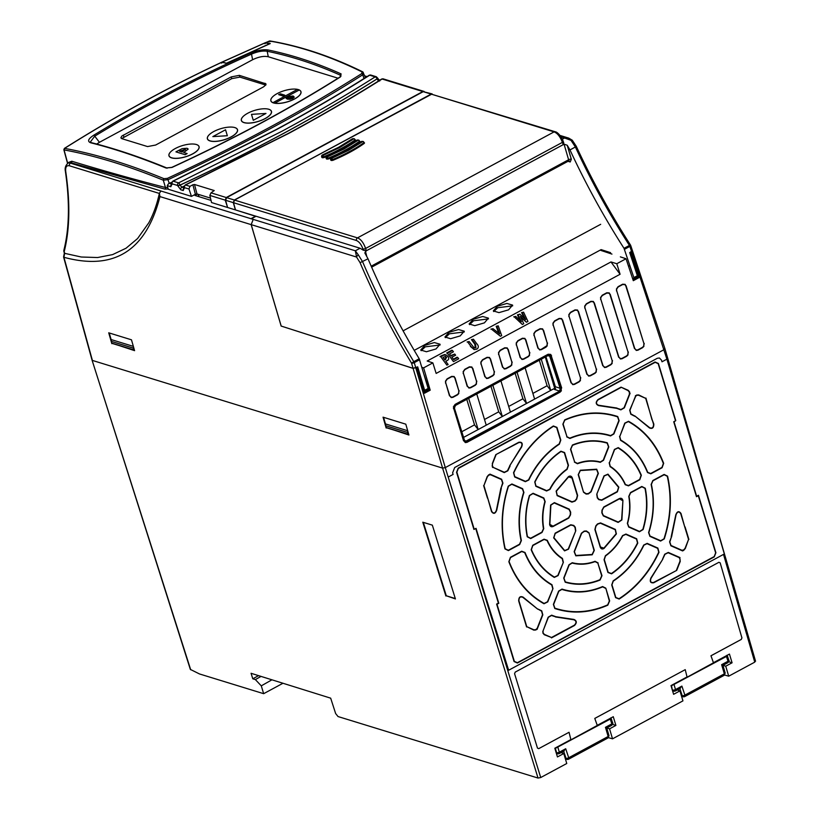 <?xml version="1.0" encoding="UTF-8"?>
<svg xmlns="http://www.w3.org/2000/svg" width="819" height="819" viewBox="0 0 819 819"><rect width="100%" height="100%" fill="white"/><g stroke="black" fill="none" stroke-linecap="round" stroke-linejoin="round"><path stroke-width="1.23" d="M558.763 753.664A2.017 1.638 -72.9 0 1 556.623 752.702A2.017 0.696 -16.5 0 0 559.326 752.19L565.714 748.74L563.615 751.064M610.728 717.894L610.257 719.092L556.275 747.86M565.714 748.74L568.714 757.77A2.017 0.901 61.7 0 1 568.56 759.223A2.017 0.901 61.7 0 1 568.335 759.264A2.017 1.751 -88.3 0 1 566.031 758.333A2.017 0.727 -18.4 0 0 568.714 757.759L608.169 736.486L605.456 727.323L611.844 723.873A2.017 0.727 -18.4 0 0 612.653 722.921L611.117 718.294M605.456 727.323L606.469 727.968M565.53 759.397L568.56 759.223L608.015 737.95A2.017 0.901 61.7 0 0 608.169 736.516A2.017 0.901 -118.3 0 0 608.169 736.486A2.017 0.696 -16.5 0 0 608.988 735.605L606.736 727.999L611.701 725.337C612.858 723.873 613.175 723.064 612.653 722.921M674.938 691.031A2.017 1.638 -72.9 0 1 672.798 690.069A2.017 0.696 -16.5 0 0 675.501 689.557L681.899 686.107L679.801 688.431M726.914 655.251L726.443 656.449L672.45 685.227M681.899 686.107L684.899 695.136A2.017 0.901 61.7 0 1 684.745 696.58A2.017 0.901 61.7 0 1 684.52 696.631A2.017 1.751 -88.3 0 1 682.207 695.7A2.017 0.727 -18.4 0 0 684.889 695.116L724.344 673.853L721.631 664.68L728.03 661.23A2.017 0.727 -18.4 0 0 728.838 660.288L727.303 655.65M721.631 664.68L722.655 665.325M681.715 696.764L684.745 696.58L724.201 675.306A2.017 0.901 61.7 0 0 724.354 673.883A2.017 0.901 -118.3 0 0 724.344 673.853A2.017 0.696 -16.5 0 0 725.173 672.962L722.921 665.356L727.876 662.694C729.043 661.23 729.36 660.431 728.838 660.288M488.472 318.898L473.617 320.761L469.533 324.611M473.187 319.287L482.729 316.482L488.431 318.161L484.387 322.87L474.785 325.675L469.123 323.945L473.187 319.287M440.1 344.983L425.245 346.836L421.15 350.696M424.805 345.362L434.346 342.567L440.049 344.236L436.015 348.955L426.412 351.75L420.751 350.02L424.805 345.362M464.291 331.941L449.426 333.804L445.341 337.653M448.996 332.319L458.538 329.525L464.24 331.193L460.196 335.913L450.593 338.718L444.942 336.988L448.996 332.319M512.663 305.856L497.809 307.719L493.724 311.578M497.368 306.245L506.91 303.439L512.612 305.118L508.579 309.828L498.976 312.633L493.314 310.903L497.368 306.245M274.795 103.153A15.653 5.784 163.1 0 1 273.577 102.866A15.653 5.784 163.1 0 1 272.952 102.641A15.653 5.784 163.1 0 1 273.884 95.721A15.653 5.784 163.1 0 1 277.242 93.561A15.653 5.784 163.1 0 1 295.618 89.117A15.653 5.784 163.1 0 1 297.481 89.373L272.952 102.641A15.653 5.784 -16.9 0 0 273.566 102.836A15.653 5.784 -16.9 0 0 274.785 103.122L299.252 89.977A15.653 5.784 163.1 0 1 294.574 98.884A15.653 5.784 163.1 0 1 274.795 103.153L299.252 89.977M299.119 89.885A15.745 5.815 163.1 0 1 294.011 99.273A15.745 5.815 163.1 0 1 273.526 102.948A15.745 5.815 163.1 0 1 273.833 95.762A15.745 5.815 163.1 0 1 273.863 95.741M278.665 94.554L280.426 93.827L284.664 95.137L283.087 96.028L284.828 95.27M210.114 140.868A15.653 5.784 163.1 0 1 210.422 133.712A15.653 5.784 163.1 0 1 213.769 131.552A15.653 5.784 163.1 0 1 232.146 127.109A15.653 5.784 163.1 0 1 234.766 127.569A15.653 5.784 163.1 0 1 231.112 136.886A15.653 5.784 163.1 0 1 210.114 140.868M232.186 127.119A15.745 5.815 163.1 0 1 232.217 127.119A15.745 5.815 163.1 0 1 234.848 127.58A15.745 5.815 163.1 0 1 231.173 136.947A15.745 5.815 163.1 0 1 210.053 140.95A15.745 5.815 163.1 0 1 210.36 133.753A15.745 5.815 163.1 0 1 210.391 133.732L210.422 133.712M193.786 144.062L193.724 144.052A15.653 5.784 163.1 0 1 196.345 144.513A15.653 5.784 163.1 0 1 192.68 153.829A15.653 5.784 163.1 0 1 171.683 157.801A15.653 5.784 163.1 0 1 171.99 150.655A15.653 5.784 163.1 0 1 175.348 148.495A15.653 5.784 163.1 0 1 193.724 144.052A15.745 5.815 163.1 0 1 193.786 144.062A15.745 5.815 163.1 0 1 196.427 144.523A15.745 5.815 163.1 0 1 192.741 153.88A15.745 5.815 163.1 0 1 171.632 157.893A15.745 5.815 163.1 0 1 171.939 150.696A15.745 5.815 163.1 0 1 171.959 150.676L171.99 150.655M269.779 43.786L265.172 42.844L264.875 43.704M363.288 72.471L362.745 74.785C307.217 110.155 242.373 145.106 168.212 179.637L163.309 180.211A1.208 0.901 -67.6 0 1 163.964 178.675C128.542 164.117 95.413 154.013 64.578 148.382C115.909 116.052 168.304 87.357 221.765 62.285L226.587 63.309L270.26 43.571L265.458 42.711L269.471 41.011C299.815 46.161 330.681 56.47 362.07 71.939A1.208 0.962 -63.7 0 1 362.858 71.918L362.858 71.918C331.378 56.419 300.419 46.099 269.973 40.95L265.295 42.731M265.161 43.581L265.458 42.711M199.222 196.755L197.901 194.226L210.483 198.096M171.724 182.412L168.519 183.722L167.25 185.616L168.253 189.25L191.462 196.386L188.984 189.005L189.947 186.363L192.874 184.777L194.492 184.47L214.22 190.54L211.005 192.834L226.259 197.533L225.225 200.153L227.559 207.34M194.492 184.47L197.01 193.96L197.901 194.226M184.152 186.118L181.869 187.172L180.026 185.155A896.539 331.04 -16.9 0 0 283.394 133.528A896.539 331.04 -16.9 0 0 377.057 78.921L378.573 81.132M377.303 77.785L377.037 78.859A896.539 331.04 -16.9 0 1 283.374 133.466A896.539 331.04 -16.9 0 1 180.006 185.084L177.539 185.483L172.062 183.804A2.017 1.638 107.1 0 1 173.116 181.183L178.593 182.872A2.017 0.665 -114.8 0 1 180.006 185.084L180.026 185.155A2.017 0.706 -16.4 0 1 177.559 185.544L177.539 185.483A2.017 1.638 -72.9 0 1 178.593 182.872L281.726 131.368C314.65 113.616 345.802 95.454 375.174 76.884A2.017 1.638 -72.9 0 1 376.32 76.751L370.843 75.061A2.017 1.638 107.1 0 0 369.707 75.194C340.366 93.775 309.234 111.947 276.31 129.699L173.116 181.183A2.017 0.655 -114.8 0 0 172.809 181.153L275.89 129.719C308.783 111.988 339.875 93.837 369.164 75.287A2.017 1.126 57.7 0 1 369.707 75.194L375.174 76.884A2.017 1.116 -122.3 0 1 377.037 78.859L377.057 78.921A2.017 0.737 161.7 0 0 377.661 78.102L379.709 80.999M197.01 193.96L195.393 194.267L192.874 184.777M185.207 184.961A2.017 0.665 65.1 0 1 185.503 184.992A2.017 1.638 107.1 0 0 184.459 187.612L184.111 187.326A2.017 0.758 164.6 0 0 184.132 187.387L185.207 184.961L288.165 133.487C321.048 115.766 352.18 97.635 381.562 79.095A2.017 1.116 57.8 0 1 382.094 79.013C352.672 97.574 321.498 115.725 288.575 133.477L185.503 184.992L189.947 186.363M172.082 183.865L171.734 183.569A2.017 0.758 -15.4 0 0 171.734 183.569L171.734 183.569A2.017 0.758 -15.4 0 0 172.082 183.865L170.833 186.722A2.017 1.638 -72.9 0 1 171.847 184.121M191.462 196.386L195.393 194.267M188.984 189.005L184.47 187.674A2.017 0.758 164.6 0 1 184.132 187.387L184.244 188.401L184.777 187.858M184.47 187.674L183.231 190.53A2.017 1.638 -72.9 0 1 184.244 187.94M183.231 190.53L180.825 189.793A2.017 1.638 -72.9 0 1 181.869 187.172L184.234 187.899M180.825 189.793L177.559 185.544M225.225 200.153L209.859 195.424L211.005 192.834M209.859 195.424L211.537 202.559L227.385 207.432M424.17 91.472L422.85 91.544L226.259 197.533M377.641 78.071A2.017 0.737 161.7 0 1 377.661 78.102L376.32 76.751M545.29 357.033L554.698 388.278L555.651 388.728M468.683 398.331L478.173 429.545L486.24 425.194L476.76 393.98M492.874 385.288L502.354 416.502L510.432 412.152L500.941 380.937M517.065 372.246L526.545 403.46L534.612 399.109L525.133 367.895M541.257 359.203L550.737 390.417L554.698 388.278M549.58 355.2L550.583 356.275L560.708 388.462L559.694 391.113L466.635 441.277L465.571 441.431L464.486 440.335L454.412 408.118L455.436 405.466L548.433 355.333L550.01 355.415L549.406 355.231L560.104 388.267L559.95 390.059L559.101 390.929L554.381 389.414L555.395 386.763L545.935 356.685M464.987 441.257L466.635 441.277M534.612 399.099L550.716 390.407L547.092 385.749L539.342 360.237M510.421 412.131L526.545 403.46M486.23 425.174L502.354 416.502L498.71 411.824L484.51 419.482M463.564 437.397L478.173 429.545M559.694 391.113L466.042 441.093L464.506 440.397M547.092 385.749L532.882 393.407M515.151 373.28L522.901 398.781L508.691 406.449M526.525 403.45L522.901 398.781M490.96 386.322L498.71 411.824M466.769 399.365L474.518 424.866L461.793 431.726M478.153 429.535L474.518 424.866M590.96 301.627L586.414 304.084L584.889 306.245L584.95 307.862L603.019 365.632L604.565 367.199L606.08 366.973L610.728 364.465L611.926 363.226L612.182 360.688L594.031 302.969L593.202 301.761L590.96 301.627A1.208 0.543 61.7 0 0 590.898 301.331L593.406 301.474A1.208 0.655 127.1 0 1 593.202 301.761M575.092 310.186L570.546 312.643L569.021 314.803L569.082 316.421L587.141 374.181L588.687 375.747L590.202 375.532L594.86 373.024L596.058 371.785L596.314 369.236L578.163 311.527L577.334 310.309L575.092 310.186A1.208 0.543 61.7 0 0 575.02 309.889L577.538 310.022A1.208 0.655 127.1 0 1 577.334 310.309M559.223 318.745L554.668 321.202L553.142 323.351L553.214 324.979L571.273 382.739L572.819 384.306L574.334 384.091L578.992 381.582L580.18 380.333L580.446 377.794L562.284 320.086L561.465 318.867L559.223 318.745A1.208 0.543 61.7 0 0 559.152 318.448L561.66 318.581A1.208 0.655 127.1 0 1 561.465 318.867M621.949 358.415L626.607 355.907L627.794 354.668L628.06 352.129L609.899 294.41L609.08 293.202L606.838 293.079L602.282 295.526L600.757 297.686L600.829 299.304L618.888 357.074L620.433 358.64L621.949 358.415A1.208 0.543 -118.3 0 1 622.071 358.732L620.372 358.978A1.208 0.686 -76.2 0 0 620.433 358.64M637.827 349.856L642.475 347.348L643.673 346.109L643.929 343.57L625.777 285.862L624.948 284.643L622.706 284.521L618.161 286.967L616.635 289.127L616.697 290.755L634.756 348.515L636.302 350.082L637.827 349.856A1.208 0.543 -118.3 0 1 637.95 350.184L636.25 350.43A1.208 0.686 -76.2 0 0 636.302 350.082M452.794 397.02L457.371 394.553L458.568 393.315L458.835 390.776L454.821 378.02L453.992 376.812L451.75 376.689L447.205 379.136L445.679 381.296L445.741 382.923L449.733 395.679L451.279 397.246L452.794 397.02A1.208 0.543 -118.3 0 1 452.917 397.338L451.218 397.584A1.208 0.686 -76.2 0 0 451.279 397.246M470.475 387.489L475.061 385.022L476.248 383.783L476.515 381.244L472.502 368.489L471.672 367.281L469.43 367.158L464.885 369.604L463.359 371.765L463.421 373.382L467.414 386.148L468.959 387.715L470.475 387.489A1.208 0.543 -118.3 0 1 470.597 387.807L468.898 388.052A1.208 0.686 -76.2 0 0 468.959 387.715M488.155 377.958L492.741 375.491L493.929 374.252L494.195 371.703L490.182 358.957L489.352 357.749L487.11 357.616L482.565 360.073L481.04 362.233L481.101 363.851L485.094 376.617L486.64 378.183L488.155 377.958A1.208 0.543 -118.3 0 1 488.288 378.276L486.578 378.521A1.208 0.686 -76.2 0 0 486.64 378.183M505.835 368.427L510.421 365.96L511.619 364.711L511.875 362.172L507.862 349.426L507.043 348.208L504.801 348.085L500.245 350.542L498.72 352.702L498.781 354.32L502.774 367.076L504.32 368.642L505.835 368.427A1.208 0.543 -118.3 0 1 505.968 368.745L504.269 368.99A1.208 0.686 -76.2 0 0 504.32 368.642M523.515 358.896L528.101 356.429L529.299 355.18L529.555 352.641L525.542 339.895L524.723 338.677L522.481 338.554L517.925 341.011L516.4 343.161L516.461 344.789L520.454 357.545L522 359.111L523.515 358.896A1.208 0.543 -118.3 0 1 523.648 359.213L521.949 359.459A1.208 0.686 -76.2 0 0 522 359.111M541.205 349.365L546.979 345.649L547.235 343.11L543.222 330.364L542.403 329.146L540.161 329.023L535.606 331.48L534.08 333.63L534.152 335.258L538.134 348.014L539.68 349.58L541.205 349.365A1.208 0.543 -118.3 0 1 541.328 349.682L539.629 349.928A1.208 0.686 -76.2 0 0 539.68 349.58M561.384 388.073L551.259 355.886L550.429 354.678L548.187 354.545L455.19 404.688L453.665 406.838L463.8 440.683L465.356 442.25L466.871 442.025L559.93 391.861L561.117 390.612L561.384 388.073L561.117 390.612M495.997 454.903L492.506 463.738L492.393 465.909L493.13 467.055A13.217 10.77 107.1 0 0 492.966 467.291L504.33 472.276L507.514 470.69A108.855 88.728 -72.9 0 1 509.725 466.052A13.217 10.77 107.1 0 0 509.623 465.909L521.365 446.846C522.604 443.601 521.775 442.178 518.888 442.557L495.812 454.658L518.816 442.26A1.208 0.543 61.7 0 1 518.888 442.557M501.463 479.555L490.1 474.559A13.217 10.77 107.1 0 0 490.069 474.846L488.769 475.112L487.397 476.719L483.916 485.565L491.769 511.404C493.54 513.841 495.085 513.452 496.396 510.247L500.911 488.011A13.217 10.77 107.1 0 0 501.085 487.981A108.855 88.728 -72.9 0 1 502.641 483.056L501.463 479.555A1.208 0.696 113.7 0 0 501.617 479.238L502.938 483.159L501.085 487.981M676.474 570.116L679.954 561.281L680.067 559.111L679.33 557.964A13.217 10.77 107.1 0 0 679.504 557.729L668.13 552.743L664.946 554.33A108.855 88.728 -72.9 0 1 662.735 558.967A13.217 10.77 107.1 0 0 662.837 559.111L651.095 578.173C649.856 581.418 650.685 582.841 653.582 582.463L676.709 570.382L653.705 582.78C650.46 583.21 649.539 581.603 650.91 577.979L662.837 559.111M670.996 545.464L682.36 550.46A13.217 10.77 107.1 0 0 682.401 550.173L683.691 549.907L685.063 548.3L688.554 539.455L680.702 513.615C678.92 511.179 677.374 511.568 676.064 514.772L671.549 537.008A13.217 10.77 107.1 0 0 671.375 537.039A108.855 88.728 -72.9 0 1 669.819 541.963L670.996 545.464A1.208 0.696 -66.3 0 1 670.904 545.802L669.584 541.871L671.375 537.039M620.986 387.51L598.095 399.846C595.822 402.252 595.966 404.043 598.546 405.231L616.942 408.046A13.217 10.77 107.1 0 0 616.942 408.251A108.855 88.728 -72.9 0 1 620.956 409.531L624.068 407.719L629.637 393.601A13.217 10.77 107.1 0 0 629.391 393.591L629.32 392.086L628.112 390.632L621.037 387.152L628.265 390.325L629.627 391.943L629.637 393.601M622.604 500.624L619.471 498.843L603.859 507.268L602.241 510.165L602.098 512.858L603.419 515.571L618.243 522.082L621.59 519.901L622.921 500.542L621.897 519.963L618.14 522.42L603.316 515.909L601.842 512.858L601.975 510.217L603.787 506.961L619.399 498.546C621.222 497.85 622.399 498.515 622.921 500.542M596.979 494.389L597.45 497.563L598.955 499.365L601.637 499.948L617.25 491.533L618.57 487.346L607.78 474.447L604.227 475.972L596.744 494.277L604.002 475.87L607.974 474.15L618.847 487.162L617.372 491.85L601.76 500.266L598.75 499.61L597.276 497.839L596.744 494.277M583.804 492.127L586.087 493.714L588.359 493.57L590.827 491.687L598.085 473.269L596.611 469.533L580.333 470.556L578.449 474.498L583.558 492.28L578.204 474.651L580.313 470.239L596.713 469.205L598.372 473.392L591.113 491.809L588.349 493.918L586.117 494.062L583.558 492.28M572.061 501.801L574.815 500.87L576.515 498.873L577.334 495.618L571.979 477.989L568.57 476.904L556.336 491.246L557.227 495.29L572.061 501.801A1.208 0.696 113.7 0 1 571.959 502.139L557.135 495.628L556.132 491.083L568.458 476.627C570.188 475.593 571.457 476.003 572.276 477.856L577.63 495.475L576.719 499.129L575.051 501.095L571.959 502.139M568.611 517.751L570.229 514.854L570.362 512.162L569.051 509.449L554.217 502.938L550.88 505.118L549.856 524.395L552.999 526.177L568.611 517.751A1.208 0.543 61.7 0 1 568.734 518.079L553.122 526.494C551.3 527.18 550.122 526.515 549.6 524.498L550.624 505.067L554.381 502.62L569.205 509.131L570.679 512.182L570.546 514.813L568.734 518.079M575.481 530.63L575.01 527.456L573.505 525.655L570.833 525.071L555.221 533.486L553.9 537.673L564.69 550.573L568.232 549.047L575.777 530.753L568.519 549.17L564.547 550.88L553.664 537.878L555.149 533.179L570.761 524.764L573.771 525.429L575.245 527.19L575.777 530.753M588.656 532.893L586.373 531.306L584.101 531.449L581.633 533.333L574.385 551.75L575.859 555.477L592.137 554.463L594.01 550.522L588.963 532.759L594.318 550.378L592.209 554.801L575.808 555.825L574.15 551.648L581.408 533.23L584.172 531.111L586.394 530.978L588.963 532.759M600.409 523.218L597.655 524.15L595.945 526.146L595.137 529.402L600.491 547.031L603.9 548.116L616.123 533.773L615.233 529.729L600.409 523.218A1.208 0.696 -66.3 0 0 600.562 522.901L615.386 529.412L616.39 533.947L604.064 548.413C602.334 549.447 601.064 549.037 600.245 547.184L594.891 529.555L595.802 525.911L597.471 523.945L600.562 522.901M609.397 462.858L610.237 466.328C616.84 470.587 621.908 476.648 625.44 484.52L628.368 485.544L639.659 479.453L641.052 475.429C635.943 463.267 628.275 454.095 618.048 447.921L614.639 449.539L609.397 462.858L614.414 449.436L618.232 447.624C628.511 453.839 636.22 463.052 641.349 475.255L639.782 479.77L628.49 485.862L625.214 484.715C621.734 476.924 616.697 470.905 610.104 466.646L609.162 462.745M574.641 461.947L577.385 463.411C585.155 460.513 592.802 460.032 600.327 461.977L603.245 460.155L608.497 446.836L607.176 443.14C595.822 439.844 584.254 440.571 572.481 445.321L570.761 449.201L574.641 461.947L570.515 449.355L572.44 445.004C584.295 440.233 595.915 439.506 607.299 442.823L608.783 446.959L603.531 460.278L600.266 462.325C592.833 460.38 585.237 460.862 577.467 463.749L574.395 462.1M546.672 490.653L549.723 489.26C554.105 480.896 559.848 474.16 566.953 469.041L568.161 465.438L564.291 452.692L561.025 451.494C550.092 458.988 541.4 469.185 534.971 482.074L535.943 485.943L546.672 490.653A1.208 0.696 113.7 0 1 546.57 490.99L535.851 486.281L534.746 481.941C541.226 468.97 549.958 458.732 560.933 451.208L564.588 452.549L568.468 465.294L567.106 469.338C560.083 474.375 554.381 481.081 549.989 489.424L546.57 490.99M541.881 532.166L543.447 528.726C541.871 519.799 542.352 510.749 544.87 501.566L543.662 498.3L532.944 493.591L529.647 495.587C525.522 509.49 524.805 523.177 527.477 536.66L530.589 538.257L541.881 532.166A1.208 0.543 61.7 0 1 542.004 532.483L530.712 538.574L527.231 536.783C524.539 523.218 525.266 509.459 529.402 495.515L533.097 493.273L543.816 497.983L545.178 501.648C542.669 510.718 542.198 519.707 543.755 528.624L542.004 532.483M563.062 562.162L562.233 558.691C555.62 554.432 550.552 548.372 547.02 540.499L544.103 539.475L532.811 545.567L531.408 549.59C536.527 561.752 544.195 570.925 554.412 577.098L557.821 575.481L563.359 562.284L558.108 575.603L554.289 577.415C544 571.201 536.302 561.988 531.173 549.774L532.739 545.27L544.031 539.178L547.307 540.325C550.788 548.106 555.825 554.135 562.418 558.394L563.359 562.284M597.829 563.073L595.075 561.609C587.305 564.506 579.657 564.987 572.133 563.042L569.215 564.864L563.974 578.183L565.284 581.879C576.637 585.175 588.206 584.449 599.979 579.698L601.699 575.818L597.829 563.073L601.996 575.685L600.071 580.036C588.226 584.807 576.607 585.534 565.212 582.217L563.738 578.081L568.98 564.762L572.256 562.714C579.688 564.649 587.284 564.178 595.044 561.291L598.126 562.929M625.798 534.367L622.747 535.759C618.355 544.123 612.612 550.859 605.507 555.978L604.299 559.582L608.179 572.327L611.435 573.525C622.379 566.031 631.06 555.835 637.499 542.946L636.517 539.076L625.798 534.367A1.208 0.696 -66.3 0 0 625.951 534.049L636.67 538.759L637.776 543.099C631.295 556.07 622.563 566.308 611.588 573.832L607.933 572.481L604.053 559.735L605.405 555.702C612.438 550.655 618.14 543.959 622.532 535.616L625.951 534.049M630.589 492.854L629.023 496.294C630.589 505.221 630.108 514.271 627.589 523.454L628.797 526.719L639.526 531.429L642.823 529.432C646.938 515.53 647.655 501.842 644.983 488.359L641.881 486.762L630.589 492.854A1.208 0.543 -118.3 0 0 630.517 492.547L641.809 486.466L645.29 488.257C647.983 501.822 647.256 515.571 643.12 529.524L639.424 531.766L628.705 527.057L627.344 523.392C629.852 514.322 630.323 505.323 628.767 496.406L630.517 492.547M652.927 480.804L651.381 484.367C654.76 500.194 653.92 516.287 648.843 532.657L650.02 536.035L660.698 540.735L663.974 538.81C670.771 517.608 671.867 496.754 667.27 476.259L664.178 474.744L652.927 480.804A1.208 0.543 -118.3 0 0 652.856 480.507L664.117 474.436L667.577 476.146C672.194 496.713 671.099 517.639 664.27 538.912L660.605 541.062L649.917 536.373L648.597 532.575C653.654 516.205 654.504 500.174 651.125 484.49L652.856 480.507M647.01 543.683L643.908 545.188C636.496 560.524 626.279 572.501 613.267 581.132L611.967 584.797L615.827 597.501L619.021 598.74C636.025 587.735 649.262 572.215 658.711 552.17L657.698 548.372L647.01 543.683A1.208 0.696 -66.3 0 0 647.164 543.366L657.852 548.054L658.988 552.313C649.508 572.44 636.23 588.022 619.164 599.047L615.581 597.655L611.721 584.95L613.175 580.845C626.187 572.194 636.353 560.268 643.683 545.055L647.164 543.366M605.487 588.288L602.641 586.865C588.779 592.721 575.184 593.57 561.854 589.414L558.834 591.216L553.613 604.483L554.862 608.159C572.123 613.8 589.731 612.694 607.698 604.852L609.346 600.992L605.794 588.155L609.653 600.859L607.8 605.18C589.762 613.062 572.092 614.168 554.78 608.497L553.378 604.381L558.609 591.103L561.988 589.096C575.327 593.232 588.861 592.383 602.6 586.547L605.794 588.155M552.692 588.513L551.771 584.991C539.578 577.938 530.558 567.157 524.723 552.651L521.764 551.525L510.503 557.585L509.08 561.547C516.482 580.528 528.153 594.492 544.113 603.439L547.461 601.781L552.979 588.636L547.747 601.904L543.99 603.757C527.968 594.789 516.257 580.773 508.845 561.721L510.442 557.289L521.693 551.218L525.02 552.487C530.876 566.983 539.844 577.723 551.945 584.684L552.979 588.636M519.543 544.215L521.079 540.653C517.7 524.825 518.55 508.732 523.628 492.362L522.45 488.984L511.762 484.285L508.497 486.21C501.699 507.411 500.604 528.265 505.2 548.761L508.282 550.276L519.543 544.215A1.208 0.543 61.7 0 1 519.666 544.533L508.404 550.593L504.944 548.894C500.327 528.316 501.423 507.401 508.251 486.128L511.916 483.978L522.604 488.667L523.925 492.465C518.857 508.834 518.017 524.856 521.396 540.54L519.666 544.533M525.46 481.337L528.562 479.832C535.974 464.496 546.181 452.518 559.203 443.878L560.503 440.223L556.644 427.518L553.439 426.279C536.435 437.285 523.208 452.805 513.759 472.85L514.772 476.648L525.46 481.337A1.208 0.696 113.7 0 1 525.358 481.674L514.67 476.975L513.533 472.717C523.013 452.6 536.291 437.018 553.357 425.982L556.94 427.375L560.8 440.079L559.346 444.185C546.334 452.835 536.158 464.772 528.839 479.985L525.358 481.674M566.973 436.732L569.819 438.155C583.681 432.299 597.276 431.449 610.605 435.606L613.626 433.804L618.857 420.536L617.598 416.861C600.347 411.22 582.729 412.326 564.762 420.167L563.114 424.027L566.973 436.732L562.868 424.181L564.721 419.86C582.759 411.977 600.429 410.872 617.741 416.543L619.144 420.659L613.912 433.927L610.534 435.943C597.194 431.808 583.65 432.647 569.922 438.482L566.728 436.885M619.778 436.507L620.7 440.028C632.892 447.082 641.901 457.862 647.737 472.368L650.706 473.495L661.957 467.434L663.38 463.472C655.988 444.492 644.307 430.528 628.357 421.58L624.999 423.239L619.778 436.507L624.774 423.126L628.531 421.283C644.553 430.251 656.265 444.267 663.677 463.319L662.08 467.751L650.829 473.812L647.501 472.553C641.646 458.056 632.678 447.317 620.577 440.356L619.543 436.404M636.732 395.342L635.667 396.345A13.217 10.77 107.1 0 0 635.493 396.181L629.934 410.288L630.917 413.902A108.855 88.728 -72.9 0 1 634.602 416.001A13.217 10.77 107.1 0 0 634.735 415.857L649.6 427.651C652.211 428.746 653.521 427.59 653.531 424.191L645.679 398.351L638.554 395.229L636.732 395.342A1.208 0.543 61.7 0 0 636.66 395.034L638.707 394.912L645.679 398.351M551.474 637.51L544.256 634.715L542.895 633.087L543.069 631.418L543.14 632.933L544.359 634.387L551.474 637.51L574.365 625.173C576.648 622.768 576.494 620.976 573.914 619.788L555.517 616.973A13.217 10.77 107.1 0 0 555.517 616.768A108.855 88.728 -72.9 0 1 551.515 615.489L548.392 617.301L542.833 631.418A13.217 10.77 107.1 0 0 543.069 631.429M535.739 629.678L536.803 628.675A13.217 10.77 107.1 0 0 536.977 628.838L542.536 614.731L541.554 611.117A108.855 88.728 -72.9 0 1 537.858 609.019A13.217 10.77 107.1 0 0 537.725 609.162L522.87 597.368C520.26 596.273 518.949 597.43 518.939 600.829L526.781 626.668L533.906 629.791L535.739 629.678A1.208 0.543 -118.3 0 1 535.851 629.995L533.804 630.128L526.781 626.668M518.816 442.26C522.051 441.83 522.983 443.437 521.601 447.061L521.365 446.846M521.601 447.061L509.623 465.909M510.104 465.991L507.8 470.833L504.228 472.604A1.208 0.696 -66.3 0 0 504.33 472.276M504.228 472.604L492.966 467.291M492.516 467.465L493.13 467.055M476.034 528.337L498.802 603.286L497 604.258L514.363 661.404L517.352 662.714L714.188 556.582L715.652 552.876L698.29 495.73L696.488 496.703L673.72 421.754L675.521 420.782L658.159 363.636L655.169 362.326L458.333 468.448L456.869 472.153L474.232 529.299L476.034 528.337L473.925 529.443L456.562 472.297L458.21 468.13L655.046 362.008L658.404 363.482L675.767 420.628L674.057 421.908L696.641 496.242L698.443 495.27L715.898 552.723L714.26 556.889L517.413 663.011L514.066 661.537L496.611 604.084L498.402 603.112L475.819 528.777M483.916 485.565L487.162 476.617L488.708 474.805L490.1 474.559M501.32 488.298L496.713 510.257C495.239 513.851 493.509 514.281 491.523 511.558L491.769 511.404M662.52 559.193L664.721 554.207L668.294 552.426L680.005 557.575L679.33 557.964M688.554 539.455L685.349 548.423L683.814 550.235L682.616 550.941L682.36 550.46M671.201 536.732L675.808 514.772C677.272 511.189 679.012 510.749 680.999 513.472L680.702 513.615M630.087 393.294L624.365 407.842L620.874 409.869L616.687 408.333L598.535 405.579C595.648 404.248 595.485 402.242 598.034 399.549A1.208 0.543 61.7 0 1 598.095 399.846M652.211 419.871L653.828 424.047C653.818 427.856 652.344 429.156 649.426 427.927L634.735 415.857M634.786 416.277L630.804 414.23L629.698 410.186L635.667 396.345M542.762 631.766L548.157 617.198L551.648 615.171L555.835 616.707L573.986 619.451C576.873 620.792 577.037 622.798 574.488 625.491A1.208 0.543 -118.3 0 0 574.365 625.173M526.576 626.955L518.693 600.982C518.703 597.174 520.167 595.884 523.095 597.112L537.725 609.162M537.858 609.019L541.717 610.81L542.823 614.854L537.09 629.401L536.803 628.675M491.523 511.558L487.581 497.645M680.999 513.472L684.879 527.375M645.945 398.085L652.037 419.963M635.431 395.638L635.493 396.181M537.09 629.401L536.977 628.838M258.364 675.716L252.784 678.797L251.064 673.29L330.681 698.167L335.647 713.564L338.042 716.553L538.022 778.05L540.724 777.538L445.29 467.598L664.127 349.611L664.598 348.413M507.585 669.911L508.64 670.239L448.208 477.057L453.102 474.416L452.61 472.829L454.709 467.506L657.278 358.292L659.438 357.995L661.527 360.165L661.998 361.793L661.517 360.155L659.438 357.995M661.998 361.793L666.891 359.152L724.334 553.951L508.64 670.239M221.775 62.991L222.082 62.142L226.73 63.247M269.748 43.663L226.689 63.114M222.082 62.142L265.172 42.844M432.166 93.929L234.347 200.01L233.302 202.631L225.573 200.256L226.628 197.645L423.218 91.656L432.074 93.888M255.794 216.38L235.411 209.899L233.302 202.631M632.053 250.327L630.497 252.119M560.882 136.66L571.017 140.346L575.388 147L576.269 146.273C592.035 180.323 610.104 213.237 630.466 245.004L630.691 245.454A2.017 0.727 161.6 0 1 629.883 246.396A2.017 0.901 -118.3 0 0 629.422 245.424L624.017 248.331C603.705 216.666 585.698 183.865 569.983 149.918L575.388 147C591.103 180.948 609.111 213.749 629.422 245.424L630.354 245.198A2.017 0.727 161.6 0 1 630.691 245.454L664.936 348.679L755.558 661.23M637.469 276.116L637.858 277.262L633.036 279.863M630.517 252.119L638.984 277.621L637.858 277.262M638.984 277.621L633.302 280.682L626.033 258.743L620.362 256.869M611.957 254.095L600.89 250.43L601.924 249.877M620.085 274.263L610.974 261.937L616.789 263.728L620.085 274.263L436.158 373.423L432.862 362.889L423.607 367.874L430.21 390.172L429.074 389.824L424.293 392.403M430.21 390.172L424.539 393.233L416.84 367.301M255.723 216.144L251.361 218.499L253.214 219.39L251.74 218.612L256.04 216.247L360.084 248.239L355.344 250.788L253.225 219.39L251.198 224.641L356.562 257.043L355.344 250.788L358.384 254.985A2.017 0.891 138.3 0 0 356.562 257.043L360.063 262.664L368.007 258.804C382.708 293.294 399.785 326.607 419.205 358.753L413.8 361.67C394.369 329.525 377.303 296.212 362.602 261.722L358.384 254.985M211.026 200.389L194.953 195.444L197.461 194.093M538.022 778.05L442.588 468.11L413.093 368.386L281.245 326.085M413.093 368.386L416.871 367.311M281.173 326.116L251.146 224.631L253.214 219.39L160.974 191.022L159.418 193.202L159.961 196.591C146.161 250.696 114.148 270.925 63.923 257.289A2.017 0.758 164.6 0 1 63.575 257.002L64.353 253.173L63.851 251.382A2.017 0.758 164.6 0 1 63.882 251.136M167.045 168.253A1.208 0.921 112.3 0 0 165.94 167.987L172.266 167.322C234.111 138.78 290.172 108.651 340.458 76.904L341.103 73.905C316.543 62.909 292.137 54.914 267.895 49.928A1.208 1.003 -78.3 0 0 267.189 51.259L268.274 56.746C263.8 55.825 258.579 56.818 252.61 59.726L251.505 54.136C257.565 51.536 262.797 50.583 267.189 51.259C291.421 56.235 315.806 64.21 340.356 75.184L341.042 76.044M341.103 73.905A1.208 0.962 -65.8 0 0 340.356 75.184L340.233 76.832M268.274 56.746L338.052 78.215M171.918 167.465L166.667 167.915C140.11 157.033 115.029 148.618 91.431 142.68L90.274 142.107L94.738 136.169A1.208 0.532 -121.3 0 0 93.765 135.186C88.155 138.902 87.142 141.441 90.725 142.793C114.302 148.72 139.373 157.115 165.94 167.987M96.734 144.052L99.437 142.301L94.738 136.169C145.475 105.303 197.727 77.959 251.505 54.136A1.208 0.553 -113.9 0 0 250.634 53.092C196.836 76.935 144.543 104.3 93.765 135.186M445.352 356.378L446.068 356.982L444.492 359.521M340.458 76.904A1.208 0.686 -122.2 0 0 340.059 76.945A1.208 0.686 -122.2 0 0 339.854 77.283M267.895 49.928C263.094 49.304 257.34 50.358 250.634 53.092M91.431 142.68A1.208 1.014 104.2 0 0 90.725 142.793M341.042 76.024L340.059 76.945C289.813 108.64 233.804 138.749 172.031 167.26L172.266 167.322M269.093 41.912L269.471 41.011L269.093 41.912M221.765 62.285L221.468 63.135M64.578 148.382L64.066 149.918L67.547 162.797L71.816 161.23A1.208 0.983 -73.1 0 1 71.192 162.797L68.479 162.95M446.785 357.156L444.84 359.991L442.977 357.442L445.669 356.408L446.068 356.982M270.71 41.605L269.471 41.011M365.417 77.651L362.858 71.918M362.07 71.939L361.711 73.618C303.46 110.483 238.698 145.393 167.424 178.347L163.964 178.675M67.762 163.339A1.208 1.024 28.1 0 0 67.547 162.797L67.578 163.452M520.331 316.39L523.761 323.71L522.338 324.478L514.486 317.076L515.735 316.4L521.345 321.816L518.192 315.08L519.891 314.168L525.665 319.645L522.338 312.848L523.597 312.172L527.958 321.437L526.484 322.236L520.331 316.39M498.228 325.839L501.689 335.606L500.46 336.271L491.697 329.361L492.977 328.675L499.682 333.947L496.949 326.535L498.228 325.839L496.191 326.279L496.949 326.535M473.505 347.44L475.941 347.829L475.593 344.492L472.215 339.865L473.454 339.199L476.638 343.57C478.757 345.731 478.849 347.573 476.924 349.109L474.436 349.59L471.12 346.642L467.874 342.209L469.113 341.543L474.262 347.962M457.749 357.483L458.701 358.783L453.46 361.609L447.358 353.265L452.487 350.501L453.439 351.801L449.539 353.9L451.085 356.009L454.76 354.033L455.63 355.221L451.955 357.207L453.746 359.643L457.749 357.483L457.084 357.186L453.398 359.172M443.048 355.589L440.786 356.808L446.887 365.151L448.126 364.486L445.792 361.292L446.805 360.749C448.853 359.838 449.252 358.415 448.013 356.47L446.232 354.985L442.332 355.313L444.809 354.811M363.994 78.552L362.745 74.785A1.208 0.676 -122.3 0 0 361.711 73.618M167.424 178.347L169.308 183.354M71.816 161.23A4098.419 1513.328 -16.9 0 0 165.458 187.52L163.309 180.211C127.979 165.684 94.891 155.59 64.066 149.918M168.182 188.994L164.854 189.097A1.208 0.962 -75.5 0 0 165.458 187.52L167.772 187.49M164.854 189.097L71.192 162.797L68.52 162.93M514.486 317.076L522.338 324.478M513.697 316.84L515.735 316.4M520.178 320.69L517.434 314.824L518.192 315.08M517.434 314.824L519.891 314.168M524.477 318.53L521.58 312.592L522.338 312.848M521.58 312.592L523.597 312.172M520.761 317.301L526.484 322.236M491.697 329.361L500.46 336.271M490.898 329.125L492.977 328.675M498.751 333.22L496.191 326.279M471.12 346.642L467.874 342.209M467.106 341.963L469.113 341.543M473.935 347.788L475.941 347.829M475.225 347.553L474.866 344.308L475.593 344.492M474.866 344.308L471.447 339.619L472.215 339.865M471.447 339.619L473.454 339.199M474.15 349.508L470.393 346.457M447.358 353.265L453.46 361.609M446.59 353.02L451.822 350.204L452.487 350.501M450.737 355.538L454.76 354.033M440.786 356.808L446.887 365.151M440.018 356.562L442.332 355.313M444.103 354.525L445.905 354.873M160.995 191.001L70.495 163.176A2.017 1.638 107.1 0 0 69.441 165.786C66.513 165.192 65.274 167.107 65.735 171.519C70.311 202.815 69.799 229.525 64.189 251.668L63.841 250.317M159.418 193.202C156.91 204.535 153.368 214.414 148.782 222.829L137.572 238.554L126.034 248.229L112.602 254.607L97.594 257.535L81.306 257.012L64.66 253.347L64.189 251.668A2.017 0.758 164.6 0 1 63.851 251.382L63.841 250.348C69.369 228.532 69.871 202.088 65.336 170.997A2.017 1.085 -8.4 0 0 65.735 171.519M432.862 362.889L427.19 361.015L610.974 261.937M610.841 253.716L610.483 252.621L601.115 249.621L414.209 350.378M423.607 367.874L421.898 367.342M626.033 258.743L616.789 263.728M429.074 389.824L424.109 374.836M235.411 209.899L227.6 207.504L225.573 200.256M415.796 367.885L445.29 467.598L442.588 468.11L92.393 360.421L63.923 257.289L64.64 253.337L65.489 253.46M386.148 428.009L383.046 417.168L405.804 424.17L408.906 435.012L386.496 427.61M385.718 424.887L383.558 417.332M408.794 434.633L386.548 427.794M111.824 343.652L108.722 332.811L131.48 339.813L134.582 350.655L112.172 343.253M111.394 340.53L109.234 332.975M134.47 350.276L112.223 343.437M190.704 669.778L92.056 360.145L190.336 669.399L199.498 673.955L263.657 693.683L282.698 683.404M554.924 748.586L613.267 716.717L615.898 725.419L609.551 728.849L606.787 727.978M615.898 725.419L612.581 724.385M597.256 725.358L594.778 718.417L597.256 725.358L613.298 716.707M594.778 718.417L685.216 669.655L594.809 718.417M677.323 689.946L679.954 690.888L673.607 694.307L671.007 685.595L687.039 676.955L685.237 669.666M608.435 737.653L612.53 738.83L682.944 700.869L679.954 690.888M609.551 728.849L612.53 738.83M455.303 598.546L446.283 595.771L423.321 522.368M724.61 675.01L728.715 676.187L754.749 662.151L755.22 660.953M671.109 685.943L729.453 654.084L732.084 662.786L725.726 666.205L728.715 676.187M725.726 666.205L722.962 665.345M732.084 662.786L728.756 661.752M713.441 662.714L710.953 655.773L741.277 639.434L710.984 655.784L713.441 662.714L729.473 654.074M741.942 637.858L741.277 639.434L741.912 637.847L720.188 562.868L741.912 637.847M720.188 562.868L718.877 562.284M538.718 748.638L537.469 748.095L538.718 748.638L569.031 732.288L538.738 748.648L537.469 748.095L514.578 673.709L515.212 672.112L718.908 562.295M569.062 732.299L570.853 739.588L554.821 748.228L557.432 756.94L563.779 753.521L561.148 752.589M540.724 777.538L566.758 763.503L563.779 753.521M271.601 679.995L261.281 685.851L255.364 679.586L252.784 678.797M255.364 679.586L260.647 676.627M263.657 693.683L261.281 685.851M445.884 595.997L422.799 522.205L432.34 525.143L455.425 598.935L446.283 595.771M600.685 224.314L403.091 330.845M629.893 265.612L628.552 266.339M133.364 346.386L111.507 339.67L111.282 341.349L133.272 348.116L133.835 349.918L134.296 349.662M385.606 425.706L386.128 427.498L408.159 434.275L407.596 432.473L385.606 425.706L385.831 424.027L407.688 430.743M407.77 431.029L407.596 432.473M133.835 349.918L111.804 343.141L111.282 341.349M133.446 346.672L133.272 348.116M252.61 59.726L99.437 142.301M266.114 108.804L266.185 108.804A15.745 5.815 163.1 0 1 266.185 108.804A15.745 5.815 163.1 0 1 268.816 109.265A15.745 5.815 163.1 0 1 265.131 118.632A15.745 5.815 163.1 0 1 244.021 122.635A15.745 5.815 163.1 0 1 244.328 115.448A15.745 5.815 163.1 0 1 244.359 115.428A15.653 5.784 163.1 0 1 266.114 108.804A15.653 5.784 163.1 0 1 268.734 109.265A15.653 5.784 163.1 0 1 265.069 118.571A15.653 5.784 163.1 0 1 244.072 122.553A15.653 5.784 163.1 0 1 244.379 115.407L244.328 115.448M295.649 89.117A15.745 5.815 163.1 0 1 295.69 89.117A15.745 5.815 163.1 0 1 297.492 89.373A15.653 5.784 -16.9 0 1 299.242 89.936M147.553 146.57L155.661 145.035L263.585 86.845L265.97 84.726L265.899 83.814L239.343 75.358L231.234 76.894L121.785 136.097L120.864 137.868L121.888 138.677L147.553 146.57M121.642 138.595L231.767 78.644L239.875 77.109L265.786 85.084M179.556 151.259L185.503 149.703M185.493 149.693L185.053 149.365L182.125 152.058L179.515 151.249L185.063 149.406M175.931 151.863L182.146 148.628L187.06 148.259L188.165 149.038L183.681 152.529L187.131 153.593L185.094 154.689L175.931 151.863L185.094 154.689M188.186 149.089L183.732 152.549M187.131 153.593L185.114 154.719M227.334 135.698L225.542 129.771L212.848 136.609L227.354 135.729L212.848 136.609M227.354 135.729L225.542 129.771M288.431 98.536L288.431 97.031L292.782 97.154L291.933 96.591L291.973 98.085L288.421 98.495L287.582 97.952M288.421 98.495L288.431 97.031M288.421 97L291.943 96.622M278.839 94.687L283.077 95.987M290.151 99.273L292.854 98.393L290.151 99.273L287.315 99.119L286.148 98.331L287.541 96.734L293.1 95.977L294.246 97.062L292.844 98.362L294.256 97.092M278.849 94.728L283.087 96.028M286.159 98.372L290.172 99.304M251.484 114.363L253.286 120.291L265.98 113.442L251.484 114.363M253.286 120.291L265.98 113.442M256.04 216.247L235.524 209.94L233.487 202.692L234.551 200.082L431.142 94.093L555.21 131.757A2.017 1.638 -72.9 0 0 554.074 131.89L357.483 237.879C360.769 239.087 363.482 242.619 365.622 248.454L562.428 142.352C560.145 136.589 557.36 133.098 554.074 131.89L431.142 94.093M331.378 159.306L330.722 160.063L331.265 160.504L332.78 160.381A84.633 31.245 -16.9 0 0 364.24 143.417L364.117 142.793M326.924 157.934L326.259 158.691L326.801 159.132L328.317 159.009A84.633 31.245 -16.9 0 0 331.04 157.852M331.654 157.586A84.633 31.245 -16.9 0 0 359.776 142.045L359.654 141.421M322.461 156.562L321.795 157.32L322.338 157.76L323.853 157.637A84.633 31.245 -16.9 0 0 326.586 156.48M327.19 156.214A84.633 31.245 -16.9 0 0 355.313 140.673L355.19 140.049M355.313 140.673L355.016 139.926A1.208 0.758 -125.5 0 0 353.839 138.82L339.67 147.563L322.911 155.497L323.853 157.637M355.016 139.926L354.893 139.291L355.016 139.926A84.582 31.235 163.1 0 1 340.653 148.782A84.582 31.235 163.1 0 1 323.648 156.838L322.133 156.961L322.338 157.76M321.611 156.542L322.133 156.961A1.208 1.085 128.6 0 1 322.911 155.497L322.389 155.078A1.208 1.085 128.6 0 0 321.611 156.542L322.276 155.784L321.795 157.32M359.776 142.045L359.48 141.298A1.208 0.758 -125.5 0 0 358.292 140.192L344.134 148.935L327.375 156.869L328.317 159.009M359.48 141.298L359.357 140.663L359.48 141.298A84.582 31.235 163.1 0 1 345.106 150.153A84.582 31.235 163.1 0 1 328.112 158.21L326.597 158.333L326.801 159.132M326.075 157.913L326.597 158.333A1.208 1.085 128.6 0 1 327.375 156.869L326.853 156.449A1.208 1.085 128.6 0 0 326.075 157.913L326.74 157.156L326.259 158.691M364.24 143.417L363.943 142.67A1.208 0.758 -125.5 0 0 362.756 141.564L348.597 150.307L331.838 158.241L332.78 160.381M363.943 142.67L363.82 142.035L363.943 142.67A84.582 31.235 163.1 0 1 349.57 151.525A84.582 31.235 163.1 0 1 332.575 159.582L331.06 159.705L331.265 160.504M330.538 159.285L331.06 159.705A1.208 1.085 128.6 0 1 331.838 158.241L331.316 157.832A1.208 1.085 128.6 0 0 330.538 159.285L331.204 158.528L330.722 160.063M352.139 139.148A1.208 0.758 -125.5 0 1 352.713 138.739L338.831 147.297L322.184 155.19M321.724 157.217L322.256 155.037L338.575 147.307L352.344 138.82L354.258 138.698A1.208 0.819 -85.4 0 0 353.839 138.82L352.713 138.739A1.208 0.819 -85.4 0 1 353.532 138.8M368.007 258.804L364.813 252.907L366.318 250.798L363.288 250.194L360.084 248.239M363.288 250.194L362.919 248.966C361.374 244.574 359.213 241.748 356.429 240.499A2.017 1.638 107.1 0 1 357.483 237.879L234.551 200.082M362.919 248.966A2.017 0.696 -16.5 0 0 365.622 248.454L366.318 250.798L564.066 144.185L567.229 145.25L569.983 149.918M356.593 140.52A1.208 0.758 -125.5 0 1 357.176 140.11L343.284 148.669L326.648 156.562M326.187 158.589L326.72 156.409L343.038 148.679L356.808 140.192L358.722 140.069A1.208 0.819 -85.4 0 0 358.292 140.192L357.176 140.11A1.208 0.819 -85.4 0 1 357.995 140.172M361.056 141.892A1.208 0.758 -125.5 0 1 361.64 141.482L347.747 150.041L331.111 157.934M330.651 159.961L331.183 157.78L347.502 150.051L361.271 141.564L363.186 141.441A1.208 0.819 -85.4 0 0 362.756 141.564L361.64 141.482A1.208 0.819 -85.4 0 1 362.459 141.544M563.298 142.363L563.196 144.656L562.428 142.352A2.017 0.727 -18.4 0 0 563.237 141.4C561.261 135.862 557.063 131.849 555.21 131.757M624.017 248.331L633.875 277.61L633.343 279.084L637.243 277.18L637.366 275.737L629.688 252.569L631.572 251.505L632.033 250.266M427.549 389.987L428.153 388.493L419.205 358.753M562.336 139.199L564.803 137.868L568.744 138.114L559.961 135.411M567.229 145.25L571.334 159.295A2.017 0.839 -16.3 0 0 568.611 159.746L564.066 144.185M428.153 388.493L424.641 390.305L417.7 366.861L413.073 368.315L281.193 326.064L251.198 224.641M424.641 390.305L424.037 391.799M427.968 389.977L424.119 391.82M576.269 146.273L572.266 140.213A2.017 0.87 137.1 0 0 571.017 140.346M419.645 359.746L414.25 362.653A2.017 0.696 163.5 0 1 411.547 363.165C392.014 330.845 374.856 297.348 360.063 262.664M413.073 368.315L411.547 363.165L413.8 361.67A2.017 0.901 61.7 0 1 414.25 362.653L415.786 367.844M556.111 752.548L556.623 752.702A2.017 0.747 -16.9 0 0 559.336 752.221A2.017 0.901 -118.3 0 0 559.326 752.19A2.017 0.901 61.7 0 1 559.172 753.654L564.137 750.972M556.623 752.702L555.333 748.361M559.326 752.19L557.882 747.327M611.701 725.337A2.017 0.901 61.7 0 0 611.854 723.904A2.017 0.901 -118.3 0 0 611.844 723.873L610.257 719.092M563.667 751.228L566.031 758.333L565.202 758.312M608.988 735.605L608.015 737.95A2.017 0.901 61.7 0 1 607.79 738.001M672.808 690.1A2.017 0.747 -16.9 0 0 675.511 689.588A2.017 0.901 61.7 0 1 675.358 691.011L680.323 688.339M672.297 689.905L671.519 685.728M675.511 689.588A2.017 0.901 -118.3 0 0 675.501 689.557L674.068 684.694M727.876 662.694A2.017 0.901 61.7 0 0 728.04 661.261A2.017 0.901 -118.3 0 0 728.03 661.23L726.443 656.449M679.852 688.595L682.207 695.7L681.388 695.669M725.173 672.962L724.201 675.306A2.017 0.901 61.7 0 1 723.965 675.358M169.594 183.395L171.847 184.091M423.986 91.411L383.231 78.88A2.017 1.638 107.1 0 0 382.094 79.013L422.85 91.544M170.833 186.722L167.25 185.616M554.228 386.466L555.415 386.834M550.583 356.275L547.757 355.702M555.395 386.763L560.708 388.462M559.95 390.059L560.534 390.233M492.751 467.137L492.147 466.062L492.506 463.738M492.28 463.636L495.812 454.658M487.438 498.116L483.63 485.595M489.905 474.099L501.617 479.238M679.77 557.903L680.241 561.404L676.709 570.382M685.083 526.924L688.892 539.445M682.616 550.941L670.904 545.802M598.034 399.549L621.037 387.152M635.677 395.874L636.66 395.034M574.488 625.491L551.484 637.888M536.844 629.166L535.851 629.995M445.761 359.5L445.045 359.224M226.628 197.645L234.347 200.01M423.218 91.656L430.927 94.021M545.782 346.887A1.208 0.543 61.7 0 1 545.904 347.215L541.328 349.682M539.629 349.928L538.134 348.014M537.888 348.167L534.152 335.258M533.896 335.411L534.08 333.63M533.824 333.589L535.544 331.173A1.208 0.543 61.7 0 1 535.606 331.48M535.544 331.173L540.09 328.716A1.208 0.543 61.7 0 1 540.161 329.023M540.09 328.716L542.598 328.859A1.208 0.655 127.1 0 1 542.403 329.146M542.598 328.859L543.222 330.364M543.529 330.221L547.235 343.11M547.542 342.966L546.979 345.649M547.246 345.813L545.904 347.215M528.101 356.429A1.208 0.543 61.7 0 1 528.224 356.746L523.648 359.213M521.949 359.459L520.454 357.545M520.208 357.708L516.461 344.789M516.216 344.942L516.4 343.161M516.144 343.12L517.854 340.704A1.208 0.543 61.7 0 1 517.925 341.011M517.854 340.704L522.409 338.257A1.208 0.543 61.7 0 1 522.481 338.554M522.409 338.257L524.918 338.39A1.208 0.655 127.1 0 1 524.723 338.677M524.918 338.39L525.542 339.895M525.849 339.752L529.555 352.641M529.852 352.498L529.299 355.18M529.565 355.354L528.224 356.746M510.421 365.96A1.208 0.543 61.7 0 1 510.544 366.277L505.968 368.745M504.269 368.99L502.774 367.076M502.528 367.24L498.781 354.32M498.536 354.473L498.72 352.702M498.464 352.651L500.174 350.235A1.208 0.543 61.7 0 1 500.245 350.542M500.174 350.235L504.729 347.788A1.208 0.543 61.7 0 1 504.801 348.085M504.729 347.788L507.237 347.921A1.208 0.655 127.1 0 1 507.043 348.208M507.237 347.921L507.862 349.426M508.169 349.283L511.875 362.172M512.172 362.039L511.619 364.711M511.885 364.885L510.544 366.277M492.741 375.491A1.208 0.543 61.7 0 1 492.864 375.808L488.288 378.276M486.578 378.521L485.094 376.617M484.848 376.771L481.101 363.851M480.855 364.005L481.04 362.233M480.784 362.193L482.493 359.766A1.208 0.543 61.7 0 1 482.565 360.073M482.493 359.766L487.049 357.319A1.208 0.543 61.7 0 1 487.11 357.616M487.049 357.319L489.557 357.463A1.208 0.655 127.1 0 1 489.352 357.749M489.557 357.463L490.182 358.957M490.489 358.814L494.195 371.703M494.492 371.57L493.929 374.252M494.205 374.416L492.864 375.808M475.061 385.022A1.208 0.543 61.7 0 1 475.184 385.339L470.597 387.807M468.898 388.052L467.414 386.148M467.168 386.302L463.421 373.382M463.175 373.546L463.359 371.765M463.104 371.724L464.813 369.308A1.208 0.543 61.7 0 1 464.885 369.604M464.813 369.308L469.369 366.851A1.208 0.543 61.7 0 1 469.43 367.158M469.369 366.851L471.877 366.994A1.208 0.655 127.1 0 1 471.672 367.281M471.877 366.994L472.502 368.489M472.798 368.355L476.515 381.244M476.812 381.101L476.248 383.783M476.525 383.947L475.184 385.339M457.371 394.553A1.208 0.543 61.7 0 1 457.504 394.871L452.917 397.338M451.218 397.584L449.733 395.679M449.488 395.833L445.741 382.923M445.495 383.077L445.679 381.296M445.423 381.255L447.133 378.839A1.208 0.543 61.7 0 1 447.205 379.136M447.133 378.839L451.678 376.382A1.208 0.543 61.7 0 1 451.75 376.689M451.678 376.382L454.197 376.525A1.208 0.655 127.1 0 1 453.992 376.812M454.197 376.525L454.821 378.02M455.118 377.887L458.835 390.776M459.131 390.632L458.568 393.315M458.845 393.478L457.504 394.871M642.475 347.348A1.208 0.543 61.7 0 1 642.598 347.676L637.95 350.184M636.25 350.43L634.756 348.515M634.51 348.669L616.697 290.755M616.451 290.909L616.635 289.127M616.379 289.087L618.089 286.67A1.208 0.543 61.7 0 1 618.161 286.967M618.089 286.67L622.635 284.213A1.208 0.543 61.7 0 1 622.706 284.521M622.635 284.213L625.153 284.357A1.208 0.655 127.1 0 1 624.948 284.643M625.153 284.357L625.777 285.862M626.074 285.718L643.929 343.57M644.236 343.427L643.673 346.109M643.939 346.273L642.598 347.676M626.607 355.907A1.208 0.543 61.7 0 1 626.73 356.224L622.071 358.732M620.372 358.978L618.888 357.074M618.642 357.227L600.829 299.304M600.583 299.467L600.757 297.686M600.501 297.645L602.221 295.229A1.208 0.543 61.7 0 1 602.282 295.526M602.221 295.229L606.766 292.772A1.208 0.543 61.7 0 1 606.838 293.079M606.766 292.772L609.285 292.915A1.208 0.655 127.1 0 1 609.08 293.202M609.285 292.915L609.899 294.41M610.206 294.277L628.06 352.129M628.357 351.986L627.794 354.668M628.071 354.832L626.73 356.224M551.259 355.886L561.68 387.93M561.394 390.786L560.053 392.178A1.208 0.543 -118.3 0 0 559.93 391.861M560.053 392.178L466.994 442.342A1.208 0.543 -118.3 0 0 466.871 442.025M466.994 442.342L465.294 442.588A1.208 0.686 -76.2 0 0 465.356 442.25M465.294 442.588L463.8 440.683M463.554 440.837L453.726 408.466M453.48 408.62L453.665 406.838M453.409 406.797L455.118 404.381A1.208 0.543 61.7 0 1 455.19 404.688M455.118 404.381L548.116 354.248A1.208 0.543 61.7 0 1 548.187 354.545M548.116 354.248L550.634 354.392A1.208 0.655 127.1 0 1 550.429 354.678M550.634 354.392L551.556 355.743M554.668 321.202A1.208 0.543 -118.3 0 0 554.596 320.894L559.152 318.448M561.66 318.581L562.284 320.086M562.592 319.942L580.446 377.794M580.743 377.661L580.18 380.333M580.456 380.507L579.115 381.9A1.208 0.543 -118.3 0 0 578.992 381.582M579.115 381.9L574.457 384.408A1.208 0.543 -118.3 0 0 574.334 384.091M574.457 384.408L572.757 384.654A1.208 0.686 -76.2 0 0 572.819 384.306M572.757 384.654L571.273 382.739M571.027 382.903L553.214 324.979M552.958 325.133L553.142 323.351M552.886 323.31L554.596 320.894M570.546 312.643A1.208 0.543 -118.3 0 0 570.474 312.336L575.02 309.889M577.538 310.022L578.163 311.527M578.46 311.384L596.314 369.236M596.621 369.103L596.058 371.785M596.324 371.949L594.983 373.341A1.208 0.543 -118.3 0 0 594.86 373.024M594.983 373.341L590.335 375.849A1.208 0.543 -118.3 0 0 590.202 375.532M590.335 375.849L588.636 376.095A1.208 0.686 -76.2 0 0 588.687 375.747M588.636 376.095L587.141 374.181M586.895 374.344L569.082 316.421M568.836 316.574L569.021 314.803M568.765 314.762L570.474 312.336M586.414 304.084A1.208 0.543 -118.3 0 0 586.343 303.788L590.898 301.331M593.406 301.474L594.031 302.969M594.338 302.835L612.182 360.688M612.489 360.544L611.926 363.226M612.202 363.39L610.861 364.783A1.208 0.543 -118.3 0 0 610.728 364.465M610.861 364.783L606.203 367.291A1.208 0.543 -118.3 0 0 606.08 366.973M606.203 367.291L604.504 367.536A1.208 0.686 -76.2 0 0 604.565 367.199M604.504 367.536L603.019 365.632M602.774 365.786L584.95 307.862M584.705 308.026L584.889 306.245M584.633 306.204L586.343 303.788M666.891 359.152L631.592 251.546M159.367 193.438L69.441 165.786M366.564 76.935L365.028 76.454M251.146 224.631L159.961 196.591M754.749 662.151L723.505 554.402M264.998 83.251L265.53 85.002M239.343 75.358L239.875 77.109M231.234 76.894L231.767 78.644M123.3 135.084L123.833 136.834M233.487 202.692L356.429 240.499M365.448 251.269L366.697 256.152M371.191 266.185L568.611 159.746L568.468 161.056L371.631 267.178M571.334 159.295L570.188 161.978L568.017 161.302M568.468 161.056L569.205 160.933A2.017 1.638 -72.9 0 1 570.188 161.978M631.572 251.505L629.883 246.396L624.487 249.314M633.875 277.61L637.366 275.737M559.172 753.654L556.377 753.419M675.358 691.011L672.553 690.786M172.809 181.153L171.714 183.507M369.164 75.287L370.843 75.061M383.231 78.88L381.562 79.095M168.519 183.722L171.795 182.207M171.734 183.569L171.857 184.582L172.389 184.05M221.888 62.152L264.998 42.854M67.639 163.718L63.851 149.754L64.373 148.413C115.694 116.073 168.09 87.367 221.57 62.305M474.436 349.59L473.781 349.447M446.232 354.985L445.556 354.709M65.336 170.997C64.752 167.987 65.592 165.418 67.844 163.298M380.016 80.078L378.358 79.566M364.854 75.921L367.086 76.607M63.575 257.002L92.056 360.145M354.258 138.698L355.589 140.233M358.722 140.069L360.053 141.605M363.186 141.441L364.516 142.977M563.237 141.4L563.789 143.079M572.266 140.213L568.744 138.114"/></g></svg>
